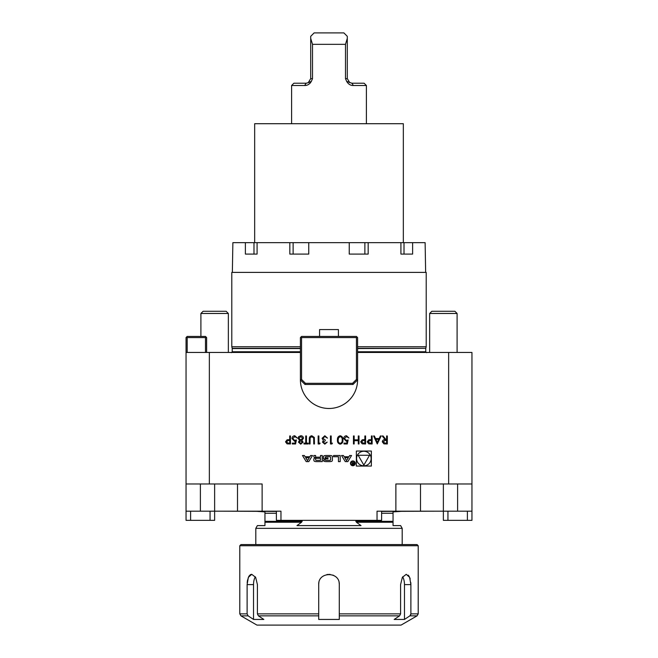 <?xml version="1.0" encoding="UTF-8"?>
<svg xmlns="http://www.w3.org/2000/svg" width="658" height="658" viewBox="0 0 658 658"><rect width="100%" height="100%" fill="white"/><g stroke="black" fill="none" stroke-linecap="round" stroke-linejoin="round"><path stroke-width="0.99" d="M381.171 435.966L377.273 443.969L373.579 435.966L374.361 435.966L375.545 438.532L379.173 438.532L380.39 435.966L381.171 435.966M364.853 435.966L365.577 435.966L365.577 443.969L362.18 443.854L360.65 441.822L362.245 439.791L364.853 439.659L364.853 435.966M331.188 443.147L332.422 443.147L331.953 443.969L330.472 443.969L330.472 435.966L331.188 435.966L331.188 443.147M323.185 442.102L324.797 443.352L327.182 442.127L324.805 444.175L322.461 442.094L323.399 440.449L322.058 438.343L324.822 435.76L327.495 438.121L324.813 436.583L322.774 438.277L325.233 439.972L325.233 440.786L323.185 442.102M318.875 443.147L320.101 443.147L319.632 443.969L318.151 443.969L318.151 435.966L318.875 435.966L318.875 443.147M314.318 437.447L314.458 443.969L313.743 443.969L313.71 438.113L311.851 436.583L310.124 437.932L310.041 443.969L309.326 443.969L309.326 439.133C309.17 437.2 310 436.073 311.818 435.76L314.318 437.447M306.455 435.966L306.455 443.147L308.199 443.147L308.199 443.969L303.988 443.969L303.988 443.147L305.731 443.147L305.731 435.966L306.455 435.966M300.722 444.175L298.444 442.102L299.587 440.424L298.033 438.294L298.642 436.641L300.772 435.76C302.384 435.81 303.289 436.632 303.478 438.228L301.899 440.424L303.067 442.118L300.722 444.175M280.966 520.346L280.966 511.192L186.041 511.192L186.041 352.449L300.41 352.449L300.41 379.896A28.59 28.59 0 0 0 329 408.486A28.59 28.59 0 0 0 357.59 379.896L357.59 352.449L471.959 352.449L471.959 511.192L377.034 511.192L377.034 520.346L276.393 520.346L276.393 511.192M209.351 352.449L209.351 483.975L262.123 483.975L262.123 511.192M448.649 352.449L448.649 483.975L395.877 483.975L395.877 511.192M371.359 451.043L356.348 451.043L356.348 466.061L371.359 466.061L371.359 451.043M302.491 455.492L306.209 461.612L308.791 461.612L312.509 455.492L310.642 455.492L309.885 456.742L305.106 456.742L304.35 455.492L302.491 455.492M313.85 460.238A1.193 1.193 0 0 0 314.779 461.406A8.472 8.472 0 0 0 316.638 461.612L322.272 461.612L322.272 455.492L320.512 455.492L320.512 457.178L316.375 457.178A0.757 0.757 0 0 1 315.618 456.422L315.618 455.492L313.85 455.492L313.85 456.43A1.193 1.193 0 0 0 314.779 457.59A8.472 8.472 0 0 0 315.914 457.771L315.914 457.919A8.472 8.472 0 0 0 314.779 458.091A1.193 1.193 0 0 0 313.85 459.259L313.85 460.238M323.44 460.238A1.193 1.193 0 0 0 324.369 461.406A8.472 8.472 0 0 0 326.228 461.612L329.6 461.612A8.472 8.472 0 0 0 331.459 461.406A1.193 1.193 0 0 0 332.389 460.238L332.389 456.866A1.193 1.193 0 0 0 331.459 455.706A8.472 8.472 0 0 0 329.6 455.492L326.228 455.492A8.472 8.472 0 0 0 324.369 455.706A1.193 1.193 0 0 0 323.44 456.866L323.44 458.856L327.955 458.856L327.955 457.984L325.2 457.984L325.2 457.491A0.757 0.757 0 0 1 325.965 456.726L329.864 456.726A0.757 0.757 0 0 1 330.629 457.491L330.629 459.621A0.757 0.757 0 0 1 329.864 460.378L325.965 460.378A0.757 0.757 0 0 1 325.233 459.843L323.44 460.238M333.557 456.726L338.434 456.726L338.434 461.612L340.202 461.612L340.202 455.492L333.557 455.492L333.557 456.726M352.844 465.741A2.402 2.402 0 0 0 354.925 462.138A2.402 2.402 0 0 0 350.772 462.138A2.402 2.402 0 0 0 352.844 465.741M344.167 456.742L343.41 455.492L341.543 455.492L345.261 461.612L347.843 461.612L351.561 455.492L349.702 455.492L348.946 456.742L344.167 456.742M289.726 435.966L290.441 435.966L290.441 443.969L287.044 443.854L285.514 441.822L287.11 439.791L289.726 439.659L289.726 435.966M296.396 439.972L295.574 443.969L292.292 443.969L292.292 443.147L295.014 443.147L295.442 441.041L294.504 441.197L291.979 438.582C292.103 436.83 293.04 435.892 294.776 435.76L297.219 438.014L294.735 436.583L292.703 438.615L294.628 440.383L296.396 439.972M337.447 439.963C337.25 437.685 338.171 436.279 340.211 435.76C342.234 436.295 343.122 437.693 342.892 439.963C343.131 442.242 342.234 443.64 340.211 444.175C338.171 443.656 337.25 442.25 337.447 439.963M348.123 439.972L347.301 443.969L344.019 443.969L344.019 443.147L346.741 443.147L347.177 441.041L346.231 441.197L343.715 438.582C343.838 436.83 344.767 435.892 346.503 435.76L348.946 438.014L346.462 436.583L344.43 438.615L346.363 440.383L348.123 439.972M358.289 435.966L359.005 435.966L359.005 443.969L358.289 443.969L358.289 440.687L354.177 440.687L354.177 443.969L353.461 443.969L353.461 435.966L354.177 435.966L354.177 439.865L358.289 439.865L358.289 435.966M371.425 435.966L372.14 435.966L372.14 443.969L368.751 443.854L367.213 441.822L368.809 439.791L371.425 439.659L371.425 435.966M386.616 435.966L387.332 435.966L387.332 443.969L383.918 443.862L382.306 441.831C382.545 440.276 383.491 439.552 385.144 439.659L382.199 435.966L383.088 435.966L386.032 439.659L386.616 439.659L386.616 435.966M448.649 483.975L471.959 483.975M186.041 483.975L209.351 483.975M319.582 336.435L319.582 329.576L338.418 329.576L338.418 336.435M357.59 346.733L426.211 346.733L426.211 272.387L231.789 272.387L231.789 346.733L300.41 346.733M357.59 351.767L425.759 351.767L426.672 352.68M186.041 408.486L186.041 379.896M457.606 511.192L457.606 483.975M443.369 483.975L443.369 520.346L471.959 520.346L471.959 511.192M214.631 483.975L214.631 520.346L186.041 520.346L186.041 511.192M200.394 483.975L200.394 511.192M237.505 511.192L237.505 483.975M420.495 483.975L420.495 511.192M377.034 520.346L381.607 520.346L381.607 511.192M429.649 313.479L457.096 313.479L454.892 311.275L431.854 311.275L429.649 313.479L429.649 352.449M200.904 313.479L228.351 313.479L226.146 311.275L203.108 311.275L200.904 313.479L200.904 336.435M300.41 352.449L300.41 337.579L300.977 337.011L301.553 337.579L301.553 379.427L305.46 383.326L352.54 383.326L356.447 379.427L356.447 337.579L301.553 337.579M356.447 379.427L357.59 379.896L353.017 384.469L304.983 384.469L300.41 379.896L301.553 379.427M356.447 337.579L357.023 337.011L357.59 337.579L357.59 352.449M300.977 337.011L301.553 336.435L356.447 336.435L357.023 337.011M305.46 383.326L304.983 384.469M353.017 384.469L352.54 383.326M205.477 352.449L205.477 337.579L187.185 337.579L187.185 352.449M186.041 352.449L186.041 337.579L187.185 336.435L205.477 336.435L206.628 337.579L206.628 352.449M206.053 337.011L205.477 337.579M187.185 337.579L186.609 337.011M404.473 619.441L409.893 615.855L410.888 613.873L418.208 613.873L417.065 615.855L401.051 625.1L256.949 625.1L240.935 615.855L248.107 615.855L253.527 619.441L253.527 584.617L247.112 584.617L248.362 577.337L251.743 574.319L255.641 577.329L257.41 584.617L257.41 613.873L318.711 613.873L318.711 619.441L339.289 619.441L339.289 613.873L400.59 613.873L399.595 615.855L394.175 619.441L404.473 619.441L404.473 584.617A10.289 5.149 90 0 0 402.68 576.811M318.9 582.61A10.289 10.289 0 0 0 318.711 584.617C318.069 571.35 339.915 571.308 339.289 584.617A10.289 10.289 0 0 0 339.092 582.593M255.32 576.811A10.289 5.149 -90 0 0 253.527 584.617M318.711 584.617L318.711 615.855L258.405 615.855L263.825 619.441L253.527 619.441M400.59 613.873L400.59 584.617L402.359 577.337L406.257 574.319L409.638 577.329L410.888 584.617L410.888 613.873M399.595 615.855L339.289 615.855L339.289 584.617M258.405 615.855L257.41 613.873M240.935 615.855L239.792 613.873L247.112 613.873L248.107 615.855M247.112 613.873L247.112 584.617M251.743 574.319L250.682 574.549M250.369 574.714L249.045 576.054M248.782 576.49L247.424 580.677M247.416 580.734L247.178 582.824M334.716 576.054L332.923 575.092M330.127 574.385L326.985 574.516M404.473 584.617L410.888 584.617L410.806 582.601M410.189 578.941L409.638 577.337M409.21 576.466L408.157 575.108M410.831 614.399L410.584 615.082M239.792 545.729L240.935 544.585L417.065 544.585L418.208 545.729L239.792 545.729L239.792 613.873M400.253 511.422L393.048 511.883L393.048 525.602L400.615 525.602L402.194 528.349L255.806 528.349L255.806 544.585M302.211 520.346L301.586 522.238L296.964 525.602L361.036 525.602L356.414 522.238L355.789 520.346M255.806 528.349L257.385 525.602L264.952 525.602L264.952 511.883L257.747 511.422M301.586 522.238L264.952 522.238L264.952 525.602M393.048 525.602L393.048 522.238L356.414 522.238M434.453 511.192L381.607 511.422M276.393 511.422L223.547 511.192M351.874 83.221L364.113 83.221L366.399 85.507L353.362 85.507C350.624 85.614 348.386 84.224 346.643 81.353L351.874 83.221L353.362 85.507M349.793 82.719L347.301 78.647L347.301 38.361L345.491 44.341L312.509 44.341L310.699 38.361L310.699 36.33L314.129 32.9L343.871 32.9L347.301 36.33L347.301 38.361M310.066 83.245L311.357 81.353C309.622 84.224 307.376 85.606 304.638 85.507L291.601 85.507L293.887 83.221L306.126 83.221L308.207 82.719L310.699 78.647L310.699 38.361M308.207 82.719L311.357 81.353L312.509 78.647L312.509 44.341M345.491 44.341L345.491 78.647L346.643 81.353M306.126 83.221L304.638 85.507L306.496 85.285M403.338 242.654L403.338 123.712L254.662 123.712L254.662 242.654M400.919 254.095L412.615 254.095L412.615 242.654L404.012 242.654L404.012 254.095L400.919 254.095L400.919 242.654L232.874 242.654L232.356 272.387M404.012 242.654L400.919 242.654M245.385 242.654L245.385 254.095L257.081 254.095L253.988 254.095L253.988 242.654M257.081 254.095L257.081 242.654M308.758 242.654L308.758 254.095L289.833 254.095L289.833 242.654M368.167 242.654L368.167 254.095L349.242 254.095L349.242 242.654M425.644 272.387L425.126 242.654L412.615 242.654M363.858 465.831A7.279 7.279 0 0 0 370.158 454.908A7.279 7.279 0 0 0 357.549 454.908A7.279 7.279 0 0 0 363.858 465.831M363.858 465.124L369.541 455.27L358.166 455.27L363.858 465.124M307.5 460.666L305.699 457.705L309.301 457.705L307.5 460.666M316.375 458.322A0.757 0.757 0 0 0 315.618 459.087L315.618 459.621A0.757 0.757 0 0 0 316.375 460.378L320.512 460.378L320.512 458.322L316.375 458.322M352.844 465.288A1.941 1.941 0 0 0 354.53 462.368A1.941 1.941 0 0 0 351.166 462.368A1.941 1.941 0 0 0 352.844 465.288M352.524 463.298L351.841 464.112L352.704 464.918L353.782 464.918L353.782 461.982L353.478 463.281L351.643 461.982L352.524 463.298M353.478 464.573L352.68 464.573A0.477 0.477 0 0 1 352.211 464.104A0.477 0.477 0 0 1 352.68 463.627L353.478 463.619L353.478 464.573M346.552 460.666L344.751 457.705L348.353 457.705L346.552 460.666M288.262 443.147L289.726 443.147L289.726 440.482L288.319 440.465L286.23 441.822L288.262 443.147M299.168 442.127L300.764 443.352L302.351 442.11L300.731 440.786L299.168 442.127M298.757 438.286L300.714 439.972L302.754 438.212L300.764 436.583L298.757 438.286M340.186 443.352C341.732 442.875 342.39 441.74 342.168 439.972C342.39 438.195 341.732 437.068 340.186 436.583L338.475 437.957L338.171 439.972C337.982 441.732 338.656 442.867 340.186 443.352M363.389 443.147L364.853 443.147L364.853 440.482L363.455 440.465L361.365 441.822L363.389 443.147M369.961 443.147L371.425 443.147L371.425 440.482L370.018 440.465L367.937 441.822L369.961 443.147M375.924 439.355L377.33 442.406L378.778 439.355L375.924 439.355M385.111 443.147L386.616 443.147L386.616 440.482L385.152 440.473L383.022 441.831L385.111 443.147M300.41 351.767L232.241 351.767L232.208 348.321L300.41 348.321M232.241 348.559L300.41 348.559M357.59 348.321L425.792 348.321L426.211 346.733M357.59 348.559L425.792 348.321M210.058 520.346L210.058 511.192M190.614 520.346L190.614 511.192M447.942 520.346L447.942 511.192M467.386 520.346L467.386 511.192M417.065 615.855L409.893 615.855M393.048 521.325L355.789 521.325M302.211 521.325L264.952 521.325M393.048 513.256L381.607 513.256M276.393 513.256L264.952 513.256M312.509 78.647L310.699 78.647M347.301 78.647L345.491 78.647M364.877 254.095L364.877 242.654M293.123 254.095L293.123 242.654M232.208 348.321L231.789 346.733M425.759 351.767L425.759 348.559M232.241 351.767L231.328 352.68M457.096 313.479L457.096 352.449M228.351 313.479L228.351 352.449M418.208 613.873L418.208 545.729M402.194 528.349L402.194 544.585M291.601 85.507L291.601 123.712M366.399 85.507L366.399 123.712"/></g></svg>
